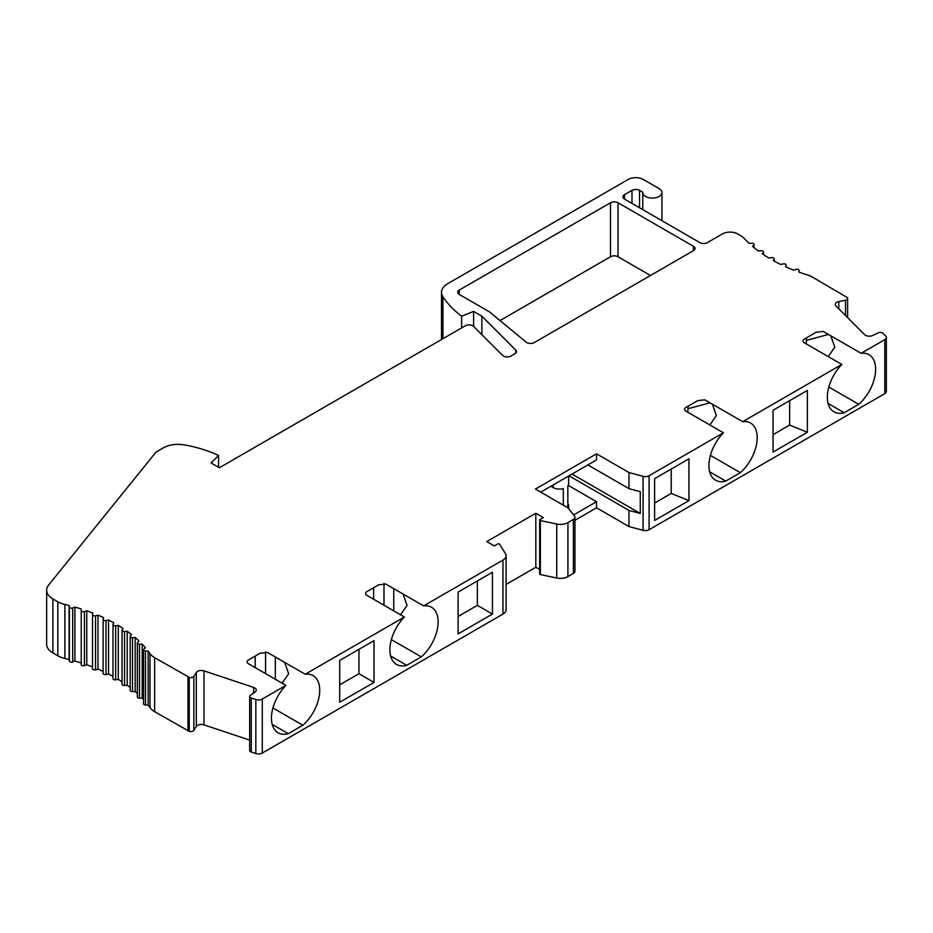 <?xml version="1.0" encoding="UTF-8"?>
<svg xmlns="http://www.w3.org/2000/svg" width="933" height="933" viewBox="0 0 933 933"><rect width="100%" height="100%" fill="white"/><g stroke="black" fill="none" stroke-linecap="round" stroke-linejoin="round"><path stroke-width="1.4" d="M550.902 486.256L553.164 487.562A9.062 5.236 0 0 0 563.31 488.624L563.31 505.173M568.255 485.382L596.537 501.709L573.632 514.934M773.037 434.65L789.633 425.075L807.372 432.247L773.037 452.073L773.037 410.263L807.372 390.437L807.372 432.247M688.951 500.613L688.951 458.803L654.616 478.629L654.616 520.439L688.951 500.613L671.212 493.44L654.616 503.015M458.103 616.468L477.358 605.354L492.449 614.066L458.103 633.892L458.103 592.082L492.449 572.256L492.449 614.066M477.358 580.967L477.358 605.354M358.948 649.333L358.948 673.719L374.028 682.431L339.694 702.257L339.694 660.447L374.028 640.633L374.028 682.431M358.948 673.719L339.694 684.834M284.623 662.36L288.659 673.754L282.081 683.143M272.203 724.393L288.285 733.676A32.002 18.473 -60 0 1 278.081 732.79A32.002 18.473 -60 0 1 285.953 685.382L248.12 663.538C246.405 662.01 246.86 660.634 249.508 659.398L260.202 653.217L267.374 652.412L305.219 674.256A32.002 18.473 -60 0 1 313.091 675.62A32.002 18.473 -60 0 1 318.946 697.522A32.002 18.473 -60 0 1 302.887 725.244L272.937 707.96M403.033 593.994L407.068 605.377L400.502 614.777M390.624 656.027L406.706 665.311A32.002 18.473 -60 0 1 396.49 664.424A32.002 18.473 -60 0 1 404.374 617.016L366.529 595.161C364.826 593.645 365.281 592.268 367.917 591.021L378.623 584.839L385.796 584.046L423.64 605.89A32.002 18.473 -60 0 1 431.512 607.255A32.002 18.473 -60 0 1 437.367 629.145A32.002 18.473 -60 0 1 421.308 656.879L391.359 639.583M841.846 364.441A32.002 18.473 120 0 0 833.974 411.85A32.002 18.473 120 0 0 844.178 412.736L858.78 404.304A32.002 18.473 120 0 0 874.839 376.582A32.002 18.473 120 0 0 868.985 354.68A32.002 18.473 120 0 0 861.112 353.315L823.268 331.472L816.095 332.276L805.389 338.457C802.753 339.694 802.298 341.07 804.001 342.598L841.846 364.441L742.691 421.681L704.847 399.837L697.686 400.642L686.98 406.823C684.332 408.059 683.877 409.447 685.592 410.963L723.425 432.807L649.1 475.725A5.33 3.079 180 0 1 643.07 476.331L628.97 472.541L596.537 453.811L535.437 489.079L567.87 507.809L574.448 515.949A5.33 3.079 180 0 1 574.95 517.255A5.33 3.079 180 0 1 573.387 519.436L567.929 522.585A10.671 6.158 180 0 1 556.733 524.019L540.359 520.579A1.061 0.618 180 0 1 539.974 519.564L543.368 517.605L535.822 513.243L486.793 541.548L494.338 545.91L497.732 543.951A1.061 0.618 180 0 1 499.493 544.172L505.453 553.631A10.671 6.158 180 0 1 506.094 555.73A10.671 6.158 180 0 1 502.969 560.092L423.64 605.89M828.096 403.453L844.178 412.736M828.271 356.604L834.802 347.146L830.79 335.81M858.78 404.304L828.831 387.02M404.374 617.016L305.219 674.256M285.953 685.382L262.278 699.05A5.33 3.079 180 0 1 255.84 699.54L251.28 698.012A3.196 1.843 180 0 1 249.682 696.415A3.196 1.843 180 0 1 250.429 695.225L255.024 692.064A5.33 3.079 0 0 0 256.272 690.082A5.33 3.079 0 0 0 253.613 687.411L203.977 670.874A5.33 3.079 0 0 0 196.303 672.483L193.854 676.367A3.196 1.843 180 0 1 189.247 677.335L154.656 657.683A21.331 12.316 180 0 1 149.98 653.601A154.668 89.3 0 0 0 148.184 651.152L145.49 651.012A2.134 1.236 180 0 1 143.542 649.788A2.134 1.236 180 0 1 143.927 649.076L145.478 647.805A154.668 89.3 0 0 0 142.201 644.167L139.495 644.167A2.134 1.236 180 0 1 137.361 642.942A2.134 1.236 180 0 1 137.641 642.324L138.994 640.971A154.668 89.3 0 0 0 135.18 637.519L132.486 637.647A2.134 1.236 180 0 1 130.165 636.423A2.134 1.236 180 0 1 130.375 635.898L131.518 634.487A154.668 89.3 0 0 0 127.191 631.233L124.532 631.513A2.134 1.236 180 0 1 122.025 630.3A2.134 1.236 180 0 1 122.153 629.868L123.074 628.41A154.668 89.3 0 0 0 118.281 625.39L115.669 625.786A2.134 1.236 180 0 1 112.986 624.597A2.134 1.236 180 0 1 113.056 624.282L113.756 622.778A154.668 89.3 0 0 0 108.531 620.002L105.989 620.538A2.134 1.236 180 0 1 103.12 619.384A2.134 1.236 180 0 1 103.155 619.162L103.621 617.634A154.668 89.3 0 0 0 98 615.139L95.539 615.792A2.134 1.236 180 0 1 92.507 614.684A2.134 1.236 180 0 1 92.519 614.567L92.752 613.016A154.668 89.3 0 0 0 86.769 610.812L84.425 611.593A2.134 1.236 180 0 1 82.291 611.593A2.134 1.236 180 0 1 81.229 610.532L81.229 608.969A154.668 89.3 0 0 0 74.932 607.08L72.716 607.966A2.134 1.236 180 0 1 69.369 607.068L69.135 605.517A154.668 89.3 0 0 0 64.878 604.479A21.331 12.316 180 0 1 57.823 601.773L52.901 598.928A21.331 12.316 180 0 1 46.65 590.216A21.331 12.316 180 0 1 48.644 585.014L155.216 453.076A10.671 6.158 180 0 1 157.339 451.327L163.135 447.98A21.331 12.316 180 0 1 184.454 444.913A99.166 57.251 180 0 1 218.567 455.502L211.103 462.955L219.407 467.748L465.264 325.804A5.33 3.079 180 0 1 473.649 326.445L502.595 355.38A5.33 3.079 0 0 0 510.981 356.021L514.888 353.759A5.33 3.079 0 0 0 516.45 351.589A5.33 3.079 0 0 0 515.727 350.05L481.883 316.205L473.591 311.412L461.613 316.252A138.236 79.806 180 0 1 442.918 296.764A21.331 12.316 180 0 1 441.507 292.356A21.331 12.316 180 0 1 447.758 283.655L628.212 179.463A10.671 6.158 180 0 1 643.303 179.463L659.141 188.606A9.598 5.54 180 0 1 661.952 192.525A9.598 5.54 180 0 1 652.354 198.076A9.598 5.54 180 0 1 642.755 192.525A9.598 5.54 180 0 1 642.767 192.221L639.525 190.355A5.33 3.079 0 0 0 631.991 190.355L624.445 194.705A5.33 3.079 0 0 0 622.882 196.886A5.33 3.079 0 0 0 624.445 199.056L699.867 242.603A5.33 3.079 0 0 0 707.412 242.603L722.504 233.903A10.671 6.158 180 0 1 737.583 233.903L740.557 235.617A21.331 12.316 180 0 1 744.266 238.498A154.668 89.3 0 0 0 749.082 243.303L751.788 243.221A2.134 1.236 180 0 1 754.027 244.458A2.134 1.236 180 0 1 753.794 245.017L752.569 246.405A154.668 89.3 0 0 0 758.331 250.977L761.001 250.732A2.134 1.236 180 0 1 763.462 251.957A2.134 1.236 180 0 1 763.322 252.388L762.354 253.846A154.668 89.3 0 0 0 768.909 258.056L771.521 257.648A2.134 1.236 180 0 1 774.203 258.838A2.134 1.236 180 0 1 774.133 259.152L773.434 260.669A154.668 89.3 0 0 0 780.711 264.447L783.242 263.887A2.134 1.236 180 0 1 786.134 265.042A2.134 1.236 180 0 1 786.111 265.229L785.691 266.78A154.668 89.3 0 0 0 793.61 270.103L796.024 269.392A2.134 1.236 180 0 1 799.126 270.488A2.134 1.236 180 0 1 799.126 270.547L798.975 272.109A154.668 89.3 0 0 0 807.302 274.897A21.331 12.316 180 0 1 812.293 277.031L847.199 297.499A3.196 1.843 180 0 1 847.63 298.42A3.196 1.843 180 0 1 845.531 300.158L838.802 301.569A5.33 3.079 0 0 0 835.292 304.461A5.33 3.079 0 0 0 836.003 306.001L864.658 334.655A5.33 3.079 0 0 0 872.705 335.472L878.186 332.824A3.196 1.843 180 0 1 883.015 333.314L885.639 335.927A5.33 3.079 180 0 1 886.35 337.466A5.33 3.079 180 0 1 884.787 339.647L861.112 353.315M459.258 294.431A5.33 3.079 180 0 1 457.695 292.251A5.33 3.079 180 0 1 459.258 290.07L610.485 202.764A5.33 3.079 180 0 1 618.031 202.764L693.464 246.312A5.33 3.079 180 0 1 695.027 248.481A5.33 3.079 180 0 1 693.464 250.662L534.306 342.551A5.33 3.079 180 0 1 526.165 342.143L489.428 311.844L459.258 294.431L459.258 290.07M886.35 337.466L886.35 391.463A5.33 3.079 180 0 1 884.787 393.644L649.1 529.722A5.33 3.079 180 0 1 643.07 530.329L628.97 526.539L596.537 507.809L574.95 520.276M574.95 517.255L574.95 571.253A5.33 3.079 180 0 1 573.387 573.433L567.929 576.582A10.671 6.158 180 0 1 556.733 578.017L540.359 574.576A1.061 0.618 180 0 1 539.659 573.993L539.659 519.996M539.659 569.457L535.822 567.252L506.094 584.408M506.094 555.73L506.094 609.727A10.671 6.158 180 0 1 502.969 614.089L262.278 753.048A5.33 3.079 180 0 1 255.84 753.537L251.28 752.01A3.196 1.843 180 0 1 249.682 750.412L249.682 696.415M249.682 740.102L203.977 724.871A5.33 3.079 0 0 0 196.303 726.48L193.854 730.364A3.196 1.843 180 0 1 189.247 731.332L154.656 711.681A21.331 12.316 180 0 1 149.98 707.611A154.668 89.3 0 0 0 148.184 705.15L145.49 705.01A2.134 1.236 180 0 1 143.542 703.785L143.542 649.788M143.542 699.61A154.668 89.3 0 0 0 142.201 698.164L139.495 698.164A2.134 1.236 180 0 1 137.361 696.939L137.361 642.942M137.361 693.441A154.668 89.3 0 0 0 135.18 691.516L132.486 691.645A2.134 1.236 180 0 1 130.165 690.42L130.165 636.423M130.165 687.446A154.668 89.3 0 0 0 127.191 685.23L124.532 685.51A2.134 1.236 180 0 1 122.025 684.297L122.025 630.3M122.025 681.72A154.668 89.3 0 0 0 118.281 679.387L115.669 679.784A2.134 1.236 180 0 1 112.986 678.594A2.134 1.236 180 0 1 113.056 678.279M112.986 676.343A154.668 89.3 0 0 0 108.531 673.999L105.989 674.536A2.134 1.236 180 0 1 103.12 673.381A2.134 1.236 180 0 1 103.155 673.171M103.12 671.398A154.668 89.3 0 0 0 98 669.136L95.539 669.789A2.134 1.236 180 0 1 92.507 668.681A2.134 1.236 180 0 1 92.519 668.564L92.519 614.789M92.507 666.92A154.668 89.3 0 0 0 86.769 664.809L84.425 665.591A2.134 1.236 180 0 1 82.291 665.591A2.134 1.236 180 0 1 81.229 664.529L81.229 610.532M81.229 662.966A154.668 89.3 0 0 0 74.932 661.077L72.716 661.975A2.134 1.236 180 0 1 69.369 661.065L69.135 659.514A154.668 89.3 0 0 0 64.878 658.476A21.331 12.316 180 0 1 57.823 655.771L52.901 652.925A21.331 12.316 180 0 1 46.65 644.213L46.65 590.216M499.995 320.555L610.485 256.762A5.33 3.079 180 0 1 618.031 256.762L650.464 275.492M302.887 725.244L288.285 733.676M421.308 656.879L406.706 665.311M723.425 432.807A32.002 18.473 120 0 0 715.553 480.215A32.002 18.473 120 0 0 725.757 481.101L740.359 472.669A32.002 18.473 120 0 0 756.418 444.948A32.002 18.473 120 0 0 750.564 423.046A32.002 18.473 120 0 0 742.691 421.681M567.835 503.47A9.062 5.236 180 0 1 568.64 505.628A9.062 5.236 180 0 1 567.835 507.785L567.835 486.011A9.062 5.236 180 0 0 568.64 483.854L568.64 476.005M587.86 464.914L628.97 488.647L640.271 491.691L640.271 513.465L572.022 474.057M628.97 472.541L628.97 488.647M596.537 453.811L596.537 459.911L540.72 492.134M596.537 501.709L596.537 507.809M569.002 475.807L628.97 510.421L640.271 513.465M628.97 510.421L628.97 526.539M535.822 513.243L535.822 567.252M187.976 676.915L187.976 730.912M148.184 651.152L148.184 705.15M142.201 644.167L142.201 698.164M135.18 637.519L135.18 691.516M127.191 631.233L127.191 685.23M118.281 625.39L118.281 679.387M108.531 620.002L108.531 673.999M98 615.139L98 669.136M86.769 610.812L86.769 664.809M74.932 607.08L74.932 661.077M69.135 605.517L69.135 659.514M218.567 455.502L218.567 467.258M481.883 316.205L481.883 334.679M473.591 311.412L473.591 326.387M461.613 316.252L461.613 327.903M789.633 400.689L789.633 425.075M671.212 469.054L671.212 493.44M806.59 337.758L806.205 343.857M688.169 406.135L687.784 412.234M709.85 424.97L716.381 415.523L712.369 404.176M709.675 471.818L725.757 481.101M710.41 455.386L740.359 472.669M393.761 588.641L393.761 610.882M383.988 605.237L383.988 583.428M275.34 657.007L275.34 679.259M265.567 673.614L265.567 651.805M373.632 587.732L373.632 599.266M255.21 656.097L255.21 667.631M553.164 487.562L553.164 484.95M262.278 699.05L262.278 753.048M502.969 560.092L502.969 614.089M649.1 475.725L649.1 529.722M884.787 339.647L884.787 393.644M624.445 194.705L624.445 199.056M631.991 190.355L631.991 203.417M753.794 245.017L753.794 247.432M763.322 252.388L763.322 254.511M774.133 259.152L774.133 261.053M845.531 300.158L845.531 315.529M838.802 301.569L838.802 308.8M643.07 476.331L643.07 530.329M573.387 519.436L573.387 573.433M567.929 522.585L567.929 576.582M556.733 524.019L556.733 578.017M540.359 520.579L540.359 574.576M255.84 699.54L255.84 753.537M251.28 698.012L251.28 752.01M253.613 687.411L253.613 693.032M203.977 670.874L203.977 724.871M196.303 672.483L196.303 726.48M193.854 676.367L193.854 730.364M189.247 677.335L189.247 731.332M154.656 657.683L154.656 711.681M149.98 653.601L149.98 707.611M145.49 651.012L145.49 705.01M139.495 644.167L139.495 698.164M132.486 637.647L132.486 691.645M124.532 631.513L124.532 685.51M115.669 625.786L115.669 679.784M105.989 620.538L105.989 674.536M95.539 615.792L95.539 669.789M84.425 611.593L84.425 665.591M72.716 607.966L72.716 661.975M69.369 607.068L69.369 661.065M64.878 604.479L64.878 658.476M57.823 601.773L57.823 655.771M52.901 598.928L52.901 652.925M515.727 350.05L515.727 353.129M442.918 296.764L442.918 338.702M639.525 190.355L639.525 207.767M610.485 202.764L610.485 256.762M618.031 202.764L618.031 256.762M693.464 246.312L693.464 250.662M806.205 340.428L828.434 334.446M687.784 408.794L710.013 402.823M568.64 508.765L568.64 505.628M754.027 244.458L754.027 247.618M763.462 251.957L763.462 254.604M774.203 258.838L774.203 261.088M847.63 298.42L847.63 317.628M112.986 624.597L112.986 678.594M103.12 619.384L103.12 673.381M92.507 614.684L92.507 668.681M441.507 292.356L441.507 339.519M642.755 192.525L642.755 209.633M661.952 192.525L661.952 220.713"/></g></svg>
